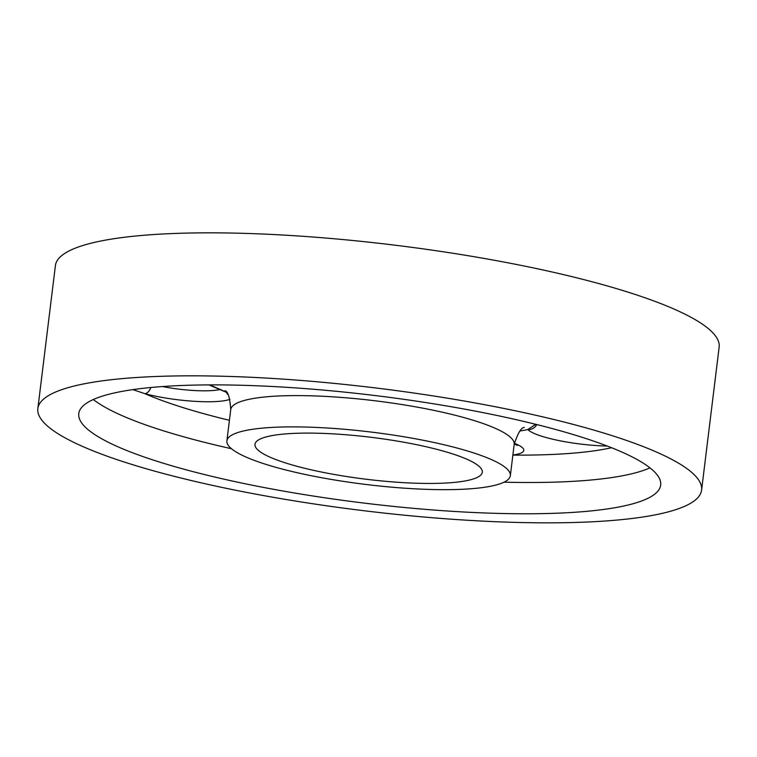 <?xml version="1.0" encoding="UTF-8"?>
<svg xmlns="http://www.w3.org/2000/svg" width="757" height="757" viewBox="0 0 757 757"><rect width="100%" height="100%" fill="white"/><g stroke="black" fill="none" stroke-linecap="round" stroke-linejoin="round"><path stroke-width="1.14" d="M226.428 392.202L209.774 384.897M535.795 424.317L527.818 429.522A55.195 10.172 -173 0 0 607.209 446.024M132.92 389.618L144.975 393.706A270.24 49.82 -173 0 0 229.418 420.296M227.961 394.567A9.16 8.98 -149.7 0 1 226.22 392.211M150.842 387.508A9.16 5.375 104.8 0 1 144.975 393.706A55.195 10.172 -173 0 0 229.939 399.336M536.808 424.573A9.16 8.791 137 0 1 527.818 429.522A174.858 32.239 -173 0 1 520.097 430.951M701.597 490.082L719.15 347.103A334.367 61.648 -173 0 0 394.794 245.164A334.367 61.648 -173 0 0 55.403 265.603L37.85 408.581A334.367 61.648 -173 0 0 308.761 503.14A334.367 61.648 -173 0 0 681.925 507.445A334.367 61.648 -173 0 0 701.597 490.082A334.367 61.648 -173 0 0 377.232 388.152A334.367 61.648 -173 0 0 37.85 408.581M643.431 500.282A293.139 54.04 -173 0 0 660.681 485.057A293.139 54.04 -173 0 0 376.305 395.693A293.139 54.04 -173 0 0 78.766 413.606A293.139 54.04 -173 0 0 316.284 496.507A293.139 54.04 -173 0 0 643.431 500.282M501.957 483.089A142.789 26.325 -173 0 0 510.35 475.67A142.789 26.325 -173 0 0 371.829 432.143A142.789 26.325 -173 0 0 226.901 440.867A142.789 26.325 -173 0 0 342.59 481.253A142.789 26.325 -173 0 0 501.957 483.089M475.547 478.169A114.506 21.111 -173 0 0 482.313 471.743A114.506 21.111 -173 0 0 371.195 437.319A114.506 21.111 -173 0 0 255.062 443.839A114.506 21.111 -173 0 0 346.46 476.503A114.506 21.111 -173 0 0 475.547 478.169M524.289 427.412C521.223 427.487 517.854 433.146 514.192 444.397A142.789 26.325 -173 0 0 375.671 400.86A142.789 26.325 -173 0 0 230.734 409.594C229.901 397.785 228.008 391.483 225.047 390.669L225.056 390.678M504.011 482.181A293.139 54.04 -173 0 0 647.273 468.999A293.139 54.04 -173 0 0 649.96 467.864M512.877 455.099A270.24 49.82 -173 0 0 611.58 447.728M93.329 399.526A293.139 54.04 -173 0 0 231.472 448.721M220.59 389.382A46.035 8.488 7 0 1 162.462 386.553M512.886 455.004A55.195 10.172 -173 0 0 514.353 443.29M226.58 392.41L208.941 384.897M514.277 443.791L517.277 445.476M533.496 425.548L536.316 424.45M230.734 409.594L226.901 440.867M514.192 444.397L510.35 475.67"/></g></svg>
